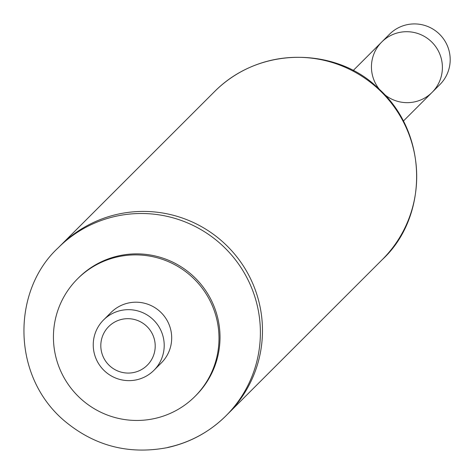<?xml version="1.0" encoding="UTF-8"?>
<svg xmlns="http://www.w3.org/2000/svg" width="473" height="473" viewBox="0 0 473 473"><rect width="100%" height="100%" fill="white"/><g stroke="black" fill="none" stroke-linecap="round" stroke-linejoin="round"><path stroke-width="0.71" d="M382.344 259.553C428.024 217.556 429.709 133.073 377.348 87.505C337.757 48.731 261.321 44.432 214.529 91.608A118.705 117.818 -135 0 1 381.776 92.3A118.705 117.818 -135 0 1 382.344 259.553L228.116 413.656A118.705 117.818 -135 0 0 227.554 246.403A118.705 117.818 -135 0 0 60.308 245.712L58.226 247.793C12.54 289.789 10.855 374.267 63.216 419.835C93.548 445.732 128.278 454.991 167.407 447.612C190.022 442.622 209.569 431.997 226.035 415.737A118.705 117.818 -135 0 0 225.473 248.485A118.705 117.818 -135 0 0 58.226 247.793M384.602 94.588A35.611 35.345 -135 0 0 441.782 74.048A35.611 35.345 -135 0 0 381.752 41.991A35.611 35.345 -135 0 0 379.494 89.48M381.752 41.991L389.545 34.204A35.611 35.345 45 0 1 449.35 51.959A35.611 35.345 45 0 1 439.884 84.584L432.091 92.371A35.611 35.345 -135 0 0 416.784 33.175A35.611 35.345 -135 0 0 381.752 41.991L353.065 70.654M136.419 379.849A35.611 35.345 -135 0 0 153.731 320.174A35.611 35.345 -135 0 0 97.651 362.046A35.611 35.345 -135 0 0 136.419 379.849M133.906 372.47A27.304 27.097 45 0 1 102.067 337.509A27.304 27.097 45 0 1 148.055 327.641A27.304 27.097 45 0 1 133.906 372.47M153.896 370.347L161.382 362.868A35.611 35.345 -135 0 0 161.216 312.694A35.611 35.345 -135 0 0 111.043 312.487L103.557 319.967M167.767 447.405A118.705 117.818 -135 0 0 226.035 415.737L228.116 413.656A118.705 117.818 -135 0 0 227.554 246.403A118.705 117.818 -135 0 0 60.308 245.712L214.529 91.608M194.947 396.457L195.97 395.434A83.094 82.473 -135 0 0 195.574 278.361A83.094 82.473 -135 0 0 78.5 277.876L77.477 278.899A83.094 82.473 -135 0 0 63.707 377.082A83.094 82.473 -135 0 0 154.157 418.623A83.094 82.473 -135 0 0 194.947 396.457A83.094 82.473 -135 0 0 194.551 279.383A83.094 82.473 -135 0 0 77.477 278.899M432.091 92.371L403.404 121.035"/></g></svg>
